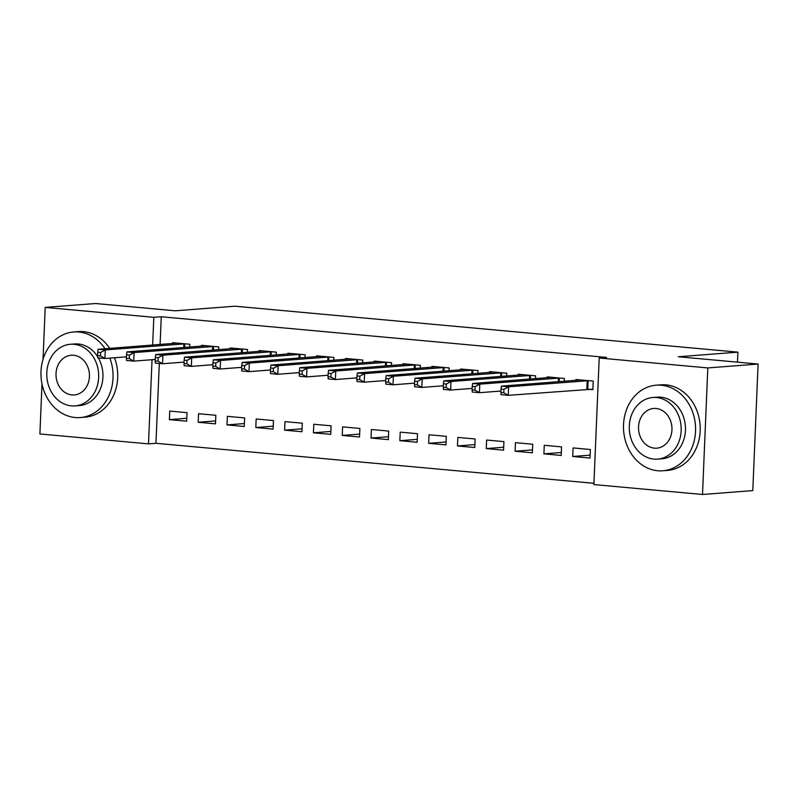 <?xml version="1.0" encoding="UTF-8"?>
<svg xmlns="http://www.w3.org/2000/svg" width="798" height="798" viewBox="0 0 798 798"><rect width="100%" height="100%" fill="white"/><g stroke="black" fill="none" stroke-linecap="round" stroke-linejoin="round"><path stroke-width="1.2" d="M159.311 363.459L155.959 443.299L593.951 483.309M155.959 443.299L148.508 443.878L39.9 433.952L41.995 383.888M43.032 359.339L45.207 307.4L95.491 303.519L175.291 310.801L234.901 306.203L737.901 352.157L678.3 356.756L758.1 364.048L752.793 490.6L702.509 494.481L593.892 484.566L599.198 358.003L707.806 367.928L702.509 494.481M737.482 362.162L737.901 352.157M215.48 423.848L215.839 415.289L198.552 413.713L198.193 422.262L215.48 423.848M218.592 349.684L218.712 346.881L201.425 345.305L201.385 346.162M273.096 429.105L273.455 420.556L256.168 418.98L255.819 427.529L273.096 429.105M276.208 354.95L276.327 352.147L259.041 350.571L259.001 351.419M330.721 434.371L331.08 425.823L313.794 424.247L313.434 432.795L330.721 434.371M333.823 360.217L333.943 357.414L316.656 355.828L316.626 356.686M388.337 439.638L388.696 431.08L371.409 429.504L371.05 438.052L388.337 439.638M391.439 365.474L391.559 362.671L374.272 361.095L374.242 361.953M445.952 444.895L446.311 436.346L429.025 434.77L428.666 443.319L445.952 444.895M449.065 370.741L449.174 367.938L431.898 366.362L431.858 367.21M503.568 450.162L503.927 441.613L486.64 440.037L486.281 448.586L503.568 450.162M506.68 376.008L506.8 373.205L489.513 371.629L489.473 372.476M561.194 455.429L561.543 446.88L544.266 445.294L543.907 453.843L561.194 455.429M564.296 381.264L564.415 378.461L547.129 376.885L547.089 377.743M599.198 358.003L606.65 357.434L161.266 316.746L160.099 344.487M588.206 389.225L592.864 389.653L593.223 381.095L575.937 379.519L575.907 380.367M590.001 458.062L590.36 449.503L573.074 447.927L572.715 456.476L590.001 458.062M535.488 378.631L535.608 375.838L518.321 374.252L518.281 375.11M532.376 452.795L532.735 444.247L515.448 442.661L515.099 451.219L532.376 452.795M477.872 373.374L477.992 370.571L460.705 368.995L460.665 369.843M474.76 447.528L475.119 438.98L457.833 437.404L457.473 445.952L474.76 447.528M420.257 368.107L420.366 365.304L403.08 363.728L403.05 364.576M417.145 442.272L417.504 433.713L400.217 432.137L399.858 440.686L417.145 442.272M362.631 362.841L362.751 360.048L345.464 358.462L345.434 359.319M359.529 437.005L359.888 428.456L342.601 426.87L342.242 435.429L359.529 437.005M305.016 357.584L305.135 354.781L287.849 353.205L287.809 354.053M301.903 431.738L302.262 423.189L284.986 421.613L284.627 430.162L301.903 431.738M247.4 352.317L247.52 349.514L230.233 347.938L230.193 348.786M244.288 426.481L244.647 417.923L227.36 416.347L227.001 424.895L244.288 426.481M189.784 347.05L189.894 344.257L172.617 342.671L172.577 343.529M186.672 421.214L187.031 412.666L169.745 411.08L169.385 419.638L186.672 421.214M45.207 307.4L153.815 317.315L152.647 345.065M152.039 359.708L148.508 443.878M758.1 364.048L707.806 367.928M161.266 316.746L153.815 317.315M590.121 455.139L572.715 456.476M561.313 452.506L543.907 453.843M532.505 449.873L515.099 451.219M503.698 447.239L486.281 448.586M474.88 444.606L457.473 445.952M446.072 441.972L428.666 443.319M417.264 439.349L399.858 440.686M388.456 436.715L371.05 438.052M359.649 434.082L342.242 435.429M330.841 431.449L313.434 432.795M302.033 428.815L284.627 430.162M273.225 426.182L255.819 427.529M244.417 423.558L227.001 424.895M215.6 420.925L198.193 422.262M186.792 418.292L169.385 419.638M588.565 380.676L508.615 386.781L501.413 386.122L580.605 379.948M592.884 389.165L508.256 395.329L501.054 394.671L500.895 392.496L503.777 392.756L503.917 389.334L501.044 389.075L500.895 392.496M503.917 389.334L508.615 386.781L508.256 395.329L503.777 392.756M501.413 386.122L501.044 389.075M559.747 378.043L479.798 384.147L472.596 383.489L551.797 377.314M500.954 391.04L479.448 392.696L472.236 392.037L472.087 389.863L474.97 390.122L475.109 386.701L472.236 386.441L472.087 389.863M475.109 386.701L479.798 384.147L479.448 392.696L474.97 390.122M472.596 383.489L472.236 386.441M530.939 375.409L450.99 381.514L443.788 380.855L522.979 374.681M472.147 388.407L450.631 390.072L443.429 389.414L443.279 387.23L446.162 387.489L446.301 384.067L443.419 383.808L443.279 387.23M446.301 384.067L450.99 381.514L450.631 390.072L446.162 387.489M443.788 380.855L443.419 383.808M661.313 385.225A42.922 36.01 -94.4 0 0 656.225 385.185A42.922 36.01 -94.4 0 0 623.477 427.718A42.922 36.01 -94.4 0 0 657.732 470.74A42.922 36.01 -94.4 0 0 662.829 470.77A42.922 36.01 -94.4 0 0 695.577 428.237A42.922 36.01 -94.4 0 0 661.313 385.225M662.829 470.77L667.487 470.411A42.922 36.01 -94.4 0 0 700.225 427.878A42.922 36.01 -94.4 0 0 665.971 384.865A42.922 36.01 -94.4 0 0 660.874 384.826L656.225 385.185M652.864 397.504L657.143 397.175A30.903 25.925 85.6 0 1 660.814 397.195A30.903 25.925 85.6 0 1 685.482 428.167A30.903 25.925 85.6 0 1 661.901 458.79L657.622 459.119A30.903 25.925 -94.4 0 0 681.193 428.496A30.903 25.925 -94.4 0 0 656.535 397.524A30.903 25.925 -94.4 0 0 652.864 397.504A30.903 25.925 -94.4 0 0 629.283 428.127A30.903 25.925 -94.4 0 0 653.951 459.099A30.903 25.925 -94.4 0 0 657.622 459.119M654.41 448.147A19.91 16.708 -94.4 0 0 656.774 448.167A19.91 16.708 -94.4 0 0 671.966 428.436A19.91 16.708 -94.4 0 0 656.076 408.476A19.91 16.708 -94.4 0 0 653.712 408.456A19.91 16.708 -94.4 0 0 638.52 428.187A19.91 16.708 -94.4 0 0 654.41 448.147M755.397 428.536A42.922 36.01 -94.4 0 0 755.556 424.736M105.057 348.736A42.922 36.01 -94.4 0 0 78.803 332.008A42.922 36.01 -94.4 0 0 73.705 331.968A42.922 36.01 -94.4 0 0 40.957 374.501A42.922 36.01 -94.4 0 0 75.221 417.524A42.922 36.01 -94.4 0 0 80.309 417.554A42.922 36.01 -94.4 0 0 109.845 358.103M109.715 348.377A42.922 36.01 -94.4 0 0 83.461 331.649A42.922 36.01 -94.4 0 0 78.364 331.609L73.705 331.968M70.344 344.287A30.903 25.925 -94.4 0 0 46.773 374.91A30.903 25.925 -94.4 0 0 71.431 405.883A30.903 25.925 -94.4 0 0 75.102 405.903A30.903 25.925 -94.4 0 0 98.683 375.279A30.903 25.925 -94.4 0 0 74.015 344.307A30.903 25.925 -94.4 0 0 70.344 344.287L74.633 343.958A30.903 25.925 85.6 0 1 78.304 343.978A30.903 25.925 85.6 0 1 97.645 356.706M71.89 394.93A19.91 16.708 -94.4 0 0 74.254 394.95A19.91 16.708 -94.4 0 0 89.456 375.22A19.91 16.708 -94.4 0 0 73.556 355.26A19.91 16.708 -94.4 0 0 71.192 355.24A19.91 16.708 -94.4 0 0 56 374.98A19.91 16.708 -94.4 0 0 71.89 394.93M98.353 357.883A30.903 25.925 85.6 0 1 79.391 405.574L75.102 405.903M80.309 417.554L84.967 417.194A42.922 36.01 -94.4 0 0 114.503 357.743M502.132 372.776L422.182 378.88L414.98 378.232L494.171 372.048M443.339 385.773L421.823 387.439L414.621 386.781L414.471 384.596L417.354 384.865L417.494 381.444L414.611 381.175L414.471 384.596M417.494 381.444L422.182 378.88L421.823 387.439L417.354 384.865M414.98 378.232L414.611 381.175M473.324 370.142L393.374 376.257L386.172 375.599L465.364 369.414M414.531 383.14L393.015 384.806L385.813 384.147L385.663 381.963L388.546 382.232L388.686 378.811L385.803 378.541L385.663 381.963M388.686 378.811L393.374 376.257L393.015 384.806L388.546 382.232M386.172 375.599L385.803 378.541M444.516 367.509L364.566 373.624L357.364 372.965L436.556 366.791M385.723 380.516L364.207 382.172L357.005 381.514L356.856 379.329L359.728 379.599L359.878 376.177L356.995 375.918L356.856 379.329M359.878 376.177L364.566 373.624L364.207 382.172L359.728 379.599M357.364 372.965L356.995 375.918M415.708 364.886L335.759 370.99L328.557 370.332L407.748 364.157M356.915 377.883L335.399 379.539L328.197 378.88L328.048 376.706L330.921 376.965L331.07 373.544L328.187 373.284L328.048 376.706M331.07 373.544L335.759 370.99L335.399 379.539L330.921 376.965M328.557 370.332L328.187 373.284M386.9 362.252L306.951 368.357L299.749 367.698L378.94 361.524M328.108 375.25L306.592 376.905L299.39 376.247L299.23 374.072L302.113 374.332L302.262 370.91L299.38 370.651L299.23 374.072M302.262 370.91L306.951 368.357L306.592 376.905L302.113 374.332M299.749 367.698L299.38 370.651M358.093 359.619L278.143 365.723L270.941 365.065L350.132 358.891M299.3 372.616L277.784 374.282L270.582 373.624L270.422 371.439L273.305 371.698L273.455 368.277L270.572 368.018L270.422 371.439M273.455 368.277L278.143 365.723L277.784 374.282L273.305 371.698M270.941 365.065L270.572 368.018M329.275 356.985L249.335 363.09L242.133 362.432L321.325 356.257M270.482 369.983L248.976 371.649L241.774 370.99L241.614 368.806L244.497 369.065L244.637 365.654L241.764 365.384L241.614 368.806M244.637 365.654L249.335 363.09L248.976 371.649L244.497 369.065M242.133 362.432L241.764 365.384M300.467 354.352L220.517 360.467L213.315 359.808L292.507 353.624M241.674 367.349L220.168 369.015L212.956 368.357L212.807 366.172L215.689 366.442L215.829 363.02L212.946 362.751L212.807 366.172M215.829 363.02L220.517 360.467L220.168 369.015L215.689 366.442M213.315 359.808L212.946 362.751M271.659 351.719L191.71 357.833L184.508 357.175L263.699 350.99M212.867 364.726L191.35 366.382L184.148 365.723L183.999 363.539L186.882 363.808L187.021 360.387L184.138 360.127L183.999 363.539M187.021 360.387L191.71 357.833L191.35 366.382L186.882 363.808M184.508 357.175L184.138 360.127M242.851 349.095L162.902 355.2L155.7 354.541L234.891 348.367M184.059 362.093L162.543 363.748L155.341 363.09L155.191 360.915L158.074 361.175L158.213 357.753L155.331 357.494L155.191 360.915M158.213 357.753L162.902 355.2L162.543 363.748L158.074 361.175M155.7 354.541L155.331 357.494M214.044 346.462L134.094 352.566L126.892 351.908L206.084 345.734M155.251 359.459L133.735 361.115L126.533 360.457L126.383 358.282L129.266 358.541L129.406 355.12L126.523 354.861L126.383 358.282M129.406 355.12L134.094 352.566L133.735 361.115L129.266 358.541M126.892 351.908L126.523 354.861M185.236 343.828L105.286 349.933L98.084 349.275L177.276 343.1M126.443 356.826L104.927 358.492L97.725 357.833L97.575 355.649L100.448 355.908L100.598 352.487L97.715 352.227L97.575 355.649M100.598 352.487L105.286 349.933L104.927 358.492L100.448 355.908M98.084 349.275L97.715 352.227M588.116 380.676L587.757 389.225M587.208 380.716L586.859 389.264M559.308 378.043L559.159 381.663M558.4 378.082L558.251 381.733M530.5 375.419L530.351 379.03M529.593 375.449L529.443 379.1M501.693 372.786L501.543 376.397M500.785 372.816L500.635 376.466M472.885 370.152L472.725 373.773M471.977 370.182L471.827 373.843M444.067 367.519L443.917 371.14M443.169 367.549L443.02 371.21M415.259 364.886L415.11 368.506M414.361 364.925L414.202 368.576M386.451 362.252L386.302 365.873M385.554 362.292L385.394 365.943M357.644 359.619L357.494 363.24M356.746 359.659L356.586 363.309M328.836 356.995L328.686 360.606M327.928 357.025L327.779 360.676M300.028 354.362L299.878 357.983M299.12 354.392L298.971 358.053M271.22 351.728L271.071 355.349M270.313 351.758L270.163 355.419M242.412 349.095L242.263 352.716M241.505 349.135L241.355 352.786M213.605 346.462L213.445 350.083M212.697 346.502L212.547 350.152M184.787 343.828L184.637 347.449M183.889 343.868L183.739 347.519"/></g></svg>
